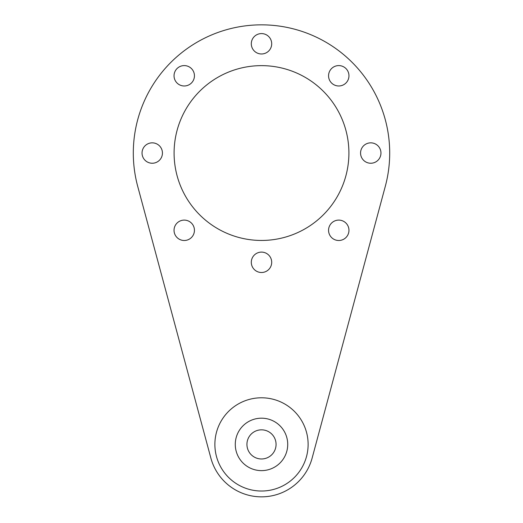 <?xml version="1.0" encoding="UTF-8"?>
<svg xmlns="http://www.w3.org/2000/svg" width="523" height="523" viewBox="0 0 523 523"><rect width="100%" height="100%" fill="white"/><g stroke="black" fill="none" stroke-linecap="round" stroke-linejoin="round"><path stroke-width="0.78" d="M328.562 75.783A10.199 10.199 0 0 0 338.76 85.981A10.199 10.199 0 0 0 348.959 75.783A10.199 10.199 0 0 0 338.76 65.591A10.199 10.199 0 0 0 328.562 75.783M251.302 43.782A10.199 10.199 0 0 0 261.5 53.98A10.199 10.199 0 0 0 271.699 43.782A10.199 10.199 0 0 0 261.5 33.583A10.199 10.199 0 0 0 251.302 43.782M174.041 75.783A10.199 10.199 0 0 0 184.24 85.981A10.199 10.199 0 0 0 194.438 75.783A10.199 10.199 0 0 0 184.24 65.591A10.199 10.199 0 0 0 174.041 75.783M142.04 153.043A10.199 10.199 0 0 0 152.239 163.241A10.199 10.199 0 0 0 162.437 153.043A10.199 10.199 0 0 0 152.239 142.844A10.199 10.199 0 0 0 142.04 153.043M174.041 230.303A10.199 10.199 0 0 0 184.24 240.502A10.199 10.199 0 0 0 194.438 230.303A10.199 10.199 0 0 0 184.24 220.105A10.199 10.199 0 0 0 174.041 230.303M251.302 262.304A10.199 10.199 0 0 0 261.5 272.503A10.199 10.199 0 0 0 271.699 262.304A10.199 10.199 0 0 0 261.5 252.106A10.199 10.199 0 0 0 251.302 262.304M328.562 230.303A10.199 10.199 0 0 0 338.76 240.502A10.199 10.199 0 0 0 348.959 230.303A10.199 10.199 0 0 0 338.76 220.105A10.199 10.199 0 0 0 328.562 230.303M360.563 153.043A10.199 10.199 0 0 0 370.761 163.241A10.199 10.199 0 0 0 380.96 153.043A10.199 10.199 0 0 0 370.761 142.844A10.199 10.199 0 0 0 360.563 153.043M287.722 444.406A26.222 26.222 0 0 1 261.5 470.628A26.222 26.222 0 0 1 235.278 444.406A26.222 26.222 0 0 1 261.5 418.184A26.222 26.222 0 0 1 287.722 444.406A26.222 26.222 0 0 0 261.5 418.184A26.222 26.222 0 0 0 235.278 444.406A26.222 26.222 0 0 0 261.5 470.628A26.222 26.222 0 0 0 287.722 444.406M174.094 153.043A87.406 87.406 0 0 0 261.5 240.449A87.406 87.406 0 0 0 348.906 153.043A87.406 87.406 0 0 0 261.5 65.637A87.406 87.406 0 0 0 174.094 153.043M308.119 444.406A46.619 46.619 0 0 0 261.5 397.787A46.619 46.619 0 0 0 214.881 444.406A46.619 46.619 0 0 0 261.5 491.025A46.619 46.619 0 0 0 308.119 444.406M389.7 153.043A128.2 128.2 0 0 0 261.5 24.843A128.2 128.2 0 0 0 137.712 186.378L210.861 458.043A52.444 52.444 0 0 0 312.139 458.043L385.288 186.378A128.2 128.2 0 0 0 389.7 153.043M246.934 444.406A14.566 14.566 0 0 0 261.5 458.972A14.566 14.566 0 0 0 276.066 444.406A14.566 14.566 0 0 0 261.5 429.834A14.566 14.566 0 0 0 246.934 444.406"/></g></svg>
